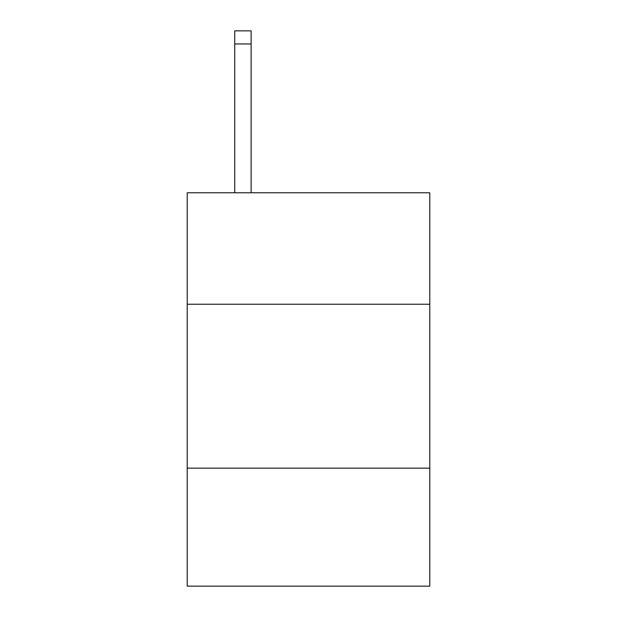 <?xml version="1.0" encoding="UTF-8"?>
<svg xmlns="http://www.w3.org/2000/svg" width="617" height="617" viewBox="0 0 617 617"><rect width="100%" height="100%" fill="white"/><g stroke="black" fill="none" stroke-linecap="round" stroke-linejoin="round"><path stroke-width="0.93" d="M429.787 304.235L429.787 192.782L187.213 192.782L187.213 304.235L429.787 304.235L429.787 586.15L187.213 586.15L187.213 304.235M429.787 468.141L187.213 468.141M251.134 192.782L251.134 43.961L234.745 43.961L234.745 30.85L251.134 30.85L251.134 43.961M234.745 192.782L234.745 43.961M251.134 30.85L234.745 30.85"/></g></svg>
